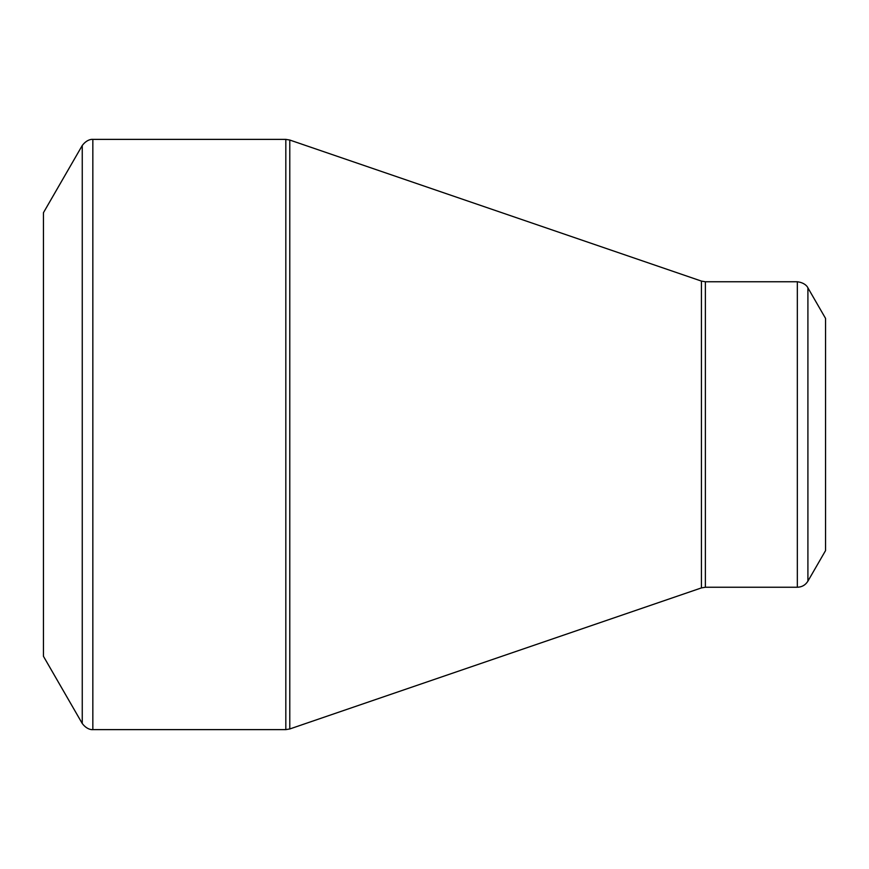 <?xml version="1.0" encoding="UTF-8"?>
<svg xmlns="http://www.w3.org/2000/svg" width="869" height="869" viewBox="0 0 869 869"><rect width="100%" height="100%" fill="white"/><g stroke="black" fill="none" stroke-linecap="round" stroke-linejoin="round"><path stroke-width="1.3" d="M43.45 434.5L43.45 212.699L82.251 145.492L82.251 723.508L43.45 656.301L43.45 434.5M825.55 550.588L825.55 318.412M92.842 729.623L285.825 729.623L285.825 139.377L92.842 139.377L92.842 729.623C93.776 729.547 87.834 730.894 82.251 723.508M701.424 434.5L701.424 281.089L289.779 140.039L289.779 728.961L701.424 587.911L701.424 434.5M705.378 587.248L797.329 587.248L797.329 281.752L705.378 281.752L705.378 587.248L701.424 587.911M825.55 318.402L807.909 287.856L807.909 581.144L825.55 550.598M807.909 287.856C808.322 288.704 806.519 282.892 797.329 281.752M797.329 587.248C801.946 587.096 805.476 585.065 807.909 581.144M705.378 281.752L701.424 281.089M289.779 140.039L285.825 139.377M285.825 729.623L289.779 728.961M92.842 139.377C93.776 139.453 87.834 138.106 82.251 145.492"/></g></svg>
